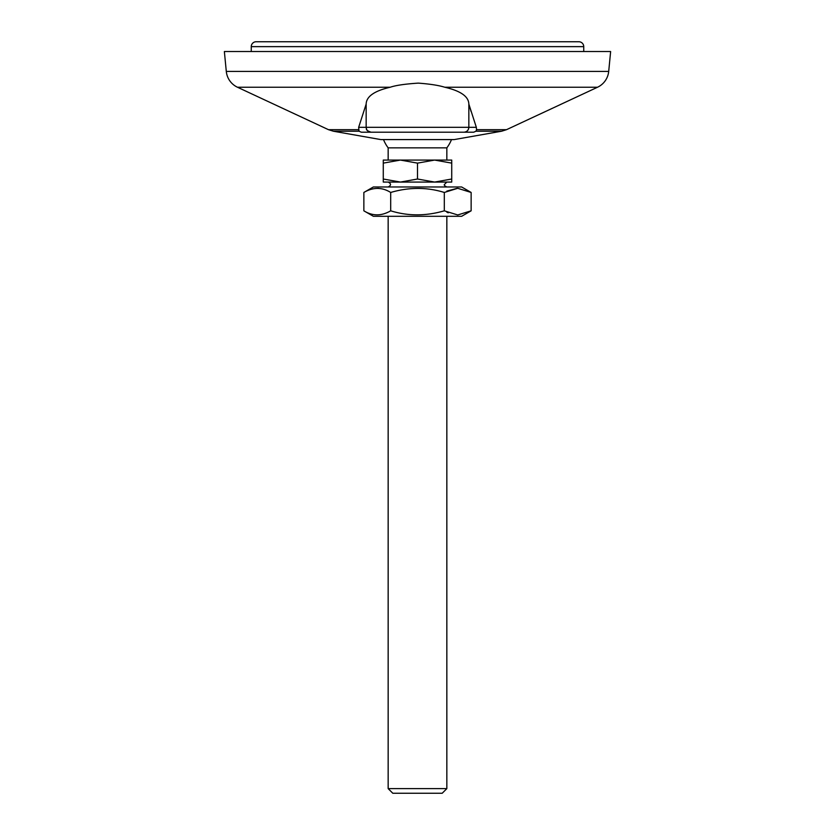 <?xml version="1.0" encoding="UTF-8"?>
<svg xmlns="http://www.w3.org/2000/svg" width="835" height="835" viewBox="0 0 835 835"><rect width="100%" height="100%" fill="white"/><g stroke="black" fill="none" stroke-linecap="round" stroke-linejoin="round"><path stroke-width="1.25" d="M476.336 127.317L468.842 104.072L468.842 127.317L476.336 127.317L476.555 129.675L506.521 129.675L501.658 131.21L454.198 139.581L380.802 139.581L333.342 131.21L328.479 129.675L237.495 87.247A19.56 19.56 90 0 1 226.295 71.413L224.364 51.53L610.635 51.53L608.705 71.413A19.56 19.56 -90 0 1 597.505 87.247L444.825 87.247C460.628 90.9 468.633 96.516 468.842 104.072L471.097 111.577M444.825 87.247C438.792 85.368 429.942 83.991 418.272 83.124C405.038 83.991 395.665 85.368 390.175 87.247C374.383 90.89 366.377 96.505 366.158 104.072L358.664 127.317L359.029 131.21L361.315 132.201L473.685 132.201L463.947 132.201L473.685 132.201L475.971 131.21L476.555 129.675M333.342 131.21L359.029 131.21L358.445 129.675L328.479 129.675M366.158 104.072L366.158 127.317C367.118 128.757 364.331 129.853 371.053 132.201L463.947 132.201C466.932 131.92 468.56 130.291 468.842 127.317L468.55 128.976M465.272 132.024L464.27 132.191M358.664 127.317L366.158 127.317C366.44 130.291 368.068 131.92 371.053 132.201L361.315 132.201M434.617 182.072L451.725 182.072L451.725 179.014L434.617 182.072L417.5 179.014L400.382 182.072L383.275 179.014L383.275 182.072L446.84 182.072L444.387 184.525C443.907 185.14 444.721 185.954 446.84 186.967M383.275 179.014L383.275 163.128L400.382 160.07L434.617 160.07L451.725 163.128L451.725 160.07L434.617 160.07L417.5 163.128L417.5 179.014M388.16 160.07L388.16 147.847L446.84 147.847A36.667 36.667 0 0 0 451.505 139.581M446.84 788.616L442.206 793.25L392.794 793.25L388.16 788.616L446.84 788.616L446.84 216.296M400.382 182.072L388.16 182.072L400.382 182.072M417.5 163.128L400.382 160.07L383.275 160.07L383.275 163.128M451.725 179.014L451.725 163.128M400.382 160.07L434.617 160.07M471.138 210.817L461.63 216.296L373.37 216.296L363.862 210.817L363.862 192.457C373.088 187.082 382.033 187.082 390.686 192.457C409.129 187.082 427.009 187.082 444.314 192.457L457.726 188.303L471.138 192.457L471.138 210.817L457.726 214.96L444.314 210.817C425.871 216.181 407.991 216.181 390.686 210.817C381.459 216.181 372.525 216.181 363.862 210.817M471.138 192.457L461.63 186.967L373.37 186.967L363.862 192.457M444.314 210.817L444.314 192.457M446.84 212.163L448.228 212.81M457.194 188.313L446.84 191.1M378.464 188.345L377.837 188.313M390.686 210.817L390.686 192.457M251.262 51.53L251.262 46.635A4.885 4.885 90 0 1 256.147 41.75L578.853 41.75A4.885 4.885 -90 0 1 583.738 46.635L583.738 51.53M390.175 87.247L237.495 87.247M366.158 127.317L468.842 127.317C468.498 130.333 466.869 131.961 463.947 132.201M501.658 131.21L475.971 131.21M608.705 71.413L226.295 71.413M251.262 46.635L583.738 46.635M506.521 129.675L597.505 87.247M388.16 788.616L388.16 216.296M388.16 182.072C391.312 183.71 391.312 185.339 388.16 186.967M383.495 139.581A36.667 36.667 0 0 0 388.16 147.847M446.84 160.07L446.84 147.847"/></g></svg>
